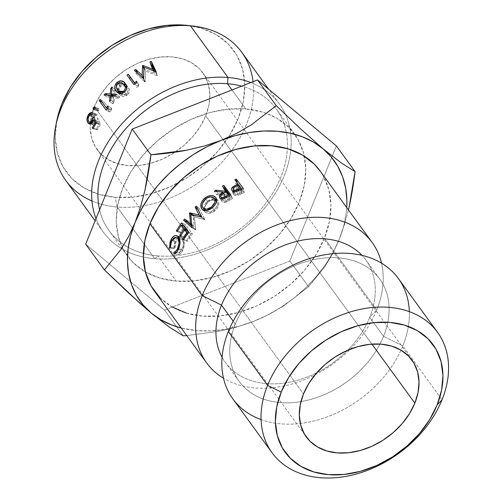 <?xml version="1.0" encoding="UTF-8"?>
<svg xmlns="http://www.w3.org/2000/svg" width="503" height="503" viewBox="0 0 503 503"><rect width="100%" height="100%" fill="white"/><g stroke="black" fill="none" stroke-linecap="round" stroke-linejoin="round"><path stroke-width="0.38" stroke-dasharray="2.52 1.89" d="M56.286 123.518A103.423 75.834 143.9 0 0 115.237 197.327L117.18 207.041A108.868 79.82 -36.1 0 1 91.948 200.974M154.798 258.718L157.885 255.914A103.423 75.834 -36.1 0 1 143.412 253.424A103.423 75.834 -36.1 0 1 123.92 244.798A103.423 75.834 -36.1 0 1 99.575 209.77A103.423 75.834 143.9 0 0 109.057 230.695A103.423 75.834 143.9 0 0 123.914 244.798A103.423 75.834 143.9 0 0 143.412 253.424A103.423 75.834 143.9 0 0 157.885 255.914L176.239 281.12A103.423 75.834 -36.1 0 1 127.404 255.901A103.423 75.834 -36.1 0 1 122.292 247.382A103.423 75.834 -36.1 0 1 144.55 153.459A103.423 75.834 -36.1 0 1 245.804 108.944L231.971 89.949L245.804 108.944L227.934 109.182L209.411 112.716L190.958 119.412L173.271 129.019L157.037 141.161L142.871 155.377L131.333 171.108L122.851 187.764L117.759 204.702L116.25 221.263L118.387 236.819L124.084 250.764L133.119 262.572L145.147 271.783L159.703 278.046L176.239 281.12L194.108 280.881L212.624 277.348L231.084 270.645L248.771 261.038L265.006 248.897L279.165 234.687L290.709 218.95L299.184 202.294L304.277 185.362L305.786 168.801L303.649 153.245L297.958 139.293L288.923 127.485L276.895 118.274L266.917 113.559L262.333 112.012L245.804 108.944A103.423 75.834 -36.1 0 1 266.911 113.559A103.423 75.834 -36.1 0 1 294.632 134.156A103.423 75.834 -36.1 0 1 304.365 156.226A103.423 75.834 -36.1 0 1 270.96 243.421A103.423 75.834 -36.1 0 1 176.239 281.12L157.885 255.914A103.423 75.834 143.9 0 0 287.358 148.63A103.423 75.834 143.9 0 0 276.285 108.95A103.423 75.834 143.9 0 0 241.654 86.151A103.423 75.834 -36.1 0 1 287.358 148.63A103.423 75.834 -36.1 0 1 157.885 255.914L154.798 258.718A108.868 79.82 -36.1 0 1 103.398 232.172A108.868 79.82 -36.1 0 1 96.01 218.591A108.868 79.82 143.9 0 0 154.798 258.718L144.242 244.213L154.798 258.718A108.868 79.82 143.9 0 0 278.637 187.525A108.868 79.82 143.9 0 0 250.821 82.555A108.868 79.82 -36.1 0 1 279.423 104.02A108.868 79.82 -36.1 0 1 265.88 206.551A108.868 79.82 -36.1 0 1 154.798 258.718M205.702 115.828A65.321 47.892 143.9 0 0 202.822 72.79A65.321 47.892 143.9 0 0 146.587 59.958A65.321 47.892 143.9 0 0 94.331 106.649L303.485 393.937L94.331 106.649L91.118 117.344L90.163 127.806L91.508 137.627L95.105 146.436L100.814 153.899L108.409 159.715L117.608 163.67L128.051 165.606L139.337 165.462L151.032 163.224L162.689 158.992L173.856 152.931L184.111 145.26L193.058 136.282L200.345 126.347L205.702 115.828L208.915 105.133L209.87 94.671L208.519 84.844L204.922 76.035L199.219 68.578L191.618 62.762L182.426 58.807L171.982 56.864L160.696 57.015L149.001 59.247L137.344 63.479L126.171 69.546L115.923 77.217L106.976 86.189L99.688 96.13L94.331 106.649A65.321 47.892 143.9 0 0 97.205 149.687A65.321 47.892 143.9 0 0 153.44 162.513A65.321 47.892 143.9 0 0 205.702 115.828L371.906 344.127L205.702 115.828M65.774 180.495A108.868 79.82 143.9 0 0 117.18 207.041L144.242 244.213L117.18 207.041A108.868 79.82 143.9 0 0 244.433 129.07A108.868 79.82 143.9 0 0 241.805 52.343M154.427 291.174A102.335 75.035 143.9 0 0 242.534 311.275A102.335 75.035 143.9 0 0 324.404 238.133L376.69 309.955A102.335 75.035 -36.1 0 1 223.495 378.256A102.335 75.035 143.9 0 0 376.69 309.955L369.73 317.336A86.944 63.743 -36.1 0 1 296.361 380.589A86.944 63.743 -36.1 0 1 222.062 357.237A86.944 63.743 143.9 0 0 225.325 362.399A86.944 63.743 143.9 0 0 300.178 379.476A86.944 63.743 143.9 0 0 369.73 317.336L383.55 336.318A86.944 63.743 -36.1 0 1 313.991 398.458A86.944 63.743 -36.1 0 1 239.145 381.381A86.944 63.743 -36.1 0 1 235.316 324.102L233.191 321.178L235.316 324.102A86.944 63.743 143.9 0 0 280.196 402.576A86.944 63.743 143.9 0 0 383.55 336.318L402.834 345.863A102.335 75.035 -36.1 0 1 261.07 419.577M228.356 331.49L235.316 324.102L228.356 331.49M232.864 398.91A102.335 75.035 143.9 0 0 320.964 419.012A102.335 75.035 143.9 0 0 402.834 345.863L442.049 399.734L402.834 345.863A102.335 75.035 143.9 0 0 398.332 278.442M253.33 321.474L239.026 326.252L224.684 329.402L210.562 330.867L196.887 330.622L181.269 328.044A119.758 87.805 -36.1 0 0 253.33 321.474L269.017 314.388L283.453 306.025L308.584 286.723L325.227 266.106L332.653 253.619L339.255 239.353L333.124 252.292L325.353 264.867L316.066 276.857L305.44 288.068L293.639 298.298L280.875 307.377L267.357 315.142L253.33 321.474L269.017 314.388L283.453 306.025L308.584 286.723L325.227 266.106L332.653 253.619L339.255 239.353L344.781 223.577L348.447 209.927L344.781 223.577L339.255 239.353A119.758 87.805 -36.1 0 1 253.33 321.474L236.309 327.176L253.33 321.474M346.737 207.576L346.196 213.266L343.637 226.275L339.255 239.353A119.758 87.805 -36.1 0 0 346.737 207.576M186.387 313.086L202.747 316.123L220.427 315.89L238.755 312.388L257.014 305.761L274.519 296.254L290.583 284.245L304.592 270.18L316.01 254.612L324.404 238.133L329.44 221.377L330.93 204.985L328.824 189.593L323.184 175.792L320.097 170.989M160.08 297.776L171.982 306.887M409.335 311.64A102.335 75.035 -36.1 0 1 402.834 345.863L383.55 336.318A86.944 63.743 143.9 0 0 338.67 257.844A86.944 63.743 143.9 0 0 235.316 324.102A86.944 63.743 -36.1 0 1 304.875 261.962A86.944 63.743 -36.1 0 1 379.721 279.039A86.944 63.743 -36.1 0 1 383.55 336.318L369.73 317.336A86.944 63.743 143.9 0 0 365.901 260.057A86.944 63.743 143.9 0 0 361.99 255.367A86.944 63.743 -36.1 0 1 369.73 317.336L376.69 309.955A102.335 75.035 143.9 0 0 381.551 263.188A102.335 75.035 -36.1 0 1 376.69 309.955L324.404 238.133A102.335 75.035 143.9 0 0 319.895 170.712M218.862 331.301L236.309 327.176L218.862 331.301L186.764 335.583L218.862 331.301M289.854 260.994L164.512 310.131L85.68 244.169L164.512 310.131L183.243 335.859L164.512 310.131L289.854 260.994L308.584 286.723L289.854 260.994L332.2 156.194L289.854 260.994M336.362 145.895L332.2 156.194L336.362 145.895M187.921 25.464L201.332 28.225L215.888 34.481L227.922 43.692L236.957 55.5L242.647 69.452L244.785 85.007L243.276 101.568L238.183 118.501L229.701 135.156L218.164 150.894L203.998 165.103L187.764 177.245L170.077 186.852L151.623 193.554L133.106 197.088L115.237 197.327L98.701 194.252L84.139 187.99L72.111 178.779L63.076 166.971L57.386 153.025L55.248 137.47L56.789 120.733M154.559 73.4L153.836 70.986L154.559 73.4L150.969 65.899L149.875 61.938L150.969 65.899L154.559 73.4L144.311 69.175L154.559 73.4M143.915 68.138L144.311 69.175A103.423 75.834 143.9 0 0 144.021 69.332L143.852 79.034L144.021 69.332A103.423 75.834 143.9 0 1 144.311 69.175L143.915 68.138M143.474 78.235L143.852 79.034L143.474 78.235M143.305 78.512L143.852 79.034L143.305 78.512M137.426 73.054A103.423 75.834 143.9 0 0 136.269 73.765L134.395 70.219L136.269 73.765L145.046 82.14L136.269 73.765A103.423 75.834 143.9 0 1 137.426 73.054M143.273 78.531L145.046 82.14L143.273 78.531M143.462 78.418L145.229 82.033A103.423 75.834 143.9 0 0 145.046 82.14A103.423 75.834 -36.1 0 1 145.229 82.033L143.462 78.418M143.965 67.169L145.417 70.954L145.229 82.033L145.417 70.954L143.965 67.169M155.949 71.828L157.087 75.771L145.417 70.954L157.087 75.771L155.949 71.828M156.15 71.734L157.276 75.683A103.423 75.834 143.9 0 0 157.087 75.771A103.423 75.834 -36.1 0 1 157.276 75.683L156.15 71.734M155.308 71.571L157.276 75.683L155.308 71.571M151.592 65.616A103.423 75.834 143.9 0 0 150.969 65.899A103.423 75.834 143.9 0 1 151.592 65.616M106.064 110.012L109.692 112.043L107.221 108.648L109.692 112.043L106.064 110.012M106.906 108.22L102.216 102.228L106.906 108.22M100.122 99.355L103.706 101.449A103.423 75.834 143.9 0 0 102.775 102.543A103.423 75.834 143.9 0 1 103.706 101.449L109.918 109.975L107.365 108.485L109.918 109.975L103.706 101.449L100.122 99.355M108.051 105.926L111.547 108.114A103.423 75.834 143.9 0 0 109.918 109.975A103.423 75.834 143.9 0 1 111.547 108.114L111.628 109.792L108.101 107.642L111.628 109.792A103.423 75.834 143.9 0 0 109.692 112.043A103.423 75.834 -36.1 0 1 111.628 109.792L111.547 108.114L108.051 105.926M115.388 95.608L118.463 98.23L114.433 97.859L111.245 95.344L114.433 97.859L114.112 102.53L110.805 100.135L114.112 102.53A103.423 75.834 143.9 0 0 112.911 103.781L109.547 101.449L112.911 103.781L113.301 97.758L111.169 96.117L113.301 97.758L107.435 97.293L104.046 94.985L107.435 97.293L113.301 97.758L112.911 103.781A103.423 75.834 -36.1 0 1 114.112 102.53L114.433 97.859L118.463 98.23L115.388 95.608M107.359 95.136L108.623 96.035A103.423 75.834 143.9 0 0 107.435 97.293A103.423 75.834 143.9 0 1 108.623 96.035L113.401 96.431L112.075 95.394L113.401 96.431L113.86 90.861L111.905 89.157L113.86 90.861L113.401 96.431L108.623 96.035L107.359 95.136M112.163 86.969L115.143 89.679A103.423 75.834 143.9 0 0 113.86 90.861A103.423 75.834 143.9 0 1 115.143 89.679L114.533 96.538L113.2 95.463L114.533 96.538L119.733 97.041L116.727 94.357L119.733 97.041A103.423 75.834 143.9 0 0 118.463 98.23A103.423 75.834 -36.1 0 1 119.733 97.041L114.533 96.538L115.143 89.679L112.163 86.969M124.404 92.225L127.127 95.161L120.456 95.281L118.633 93.313L120.582 95.394L122.386 96.419L124.7 96.45L127.127 95.161L124.404 92.225M117.683 90.427L119.852 85.17L117.954 83.127L119.852 85.17L123.461 83.838L119.852 85.17L118.123 87.409L117.683 90.427M126.083 84.9L127.775 86.736C130.114 89.169 129.893 91.974 127.127 95.161L128.875 92.973L129.39 90.578L128.843 88.503L126.083 84.9M119.846 86.874L122.449 85.277L124.819 85.78L120.525 86.176L119.041 90.087L118.985 88.93L119.846 86.874M119.532 91.59L119.041 90.087L116.174 87.277L119.041 90.087L120.318 92.885L119.261 91.867L121.286 94.011L126.379 94.218L122.757 94.979L121.286 94.011M127.152 93.401L126.379 94.218L124.474 92.162L126.379 94.218C128.428 91.709 128.504 89.515 126.611 87.648L127.988 90.603L127.152 93.401M124.901 85.843L126.611 87.648M117.803 83.247L120.525 86.176L117.803 83.247M119.827 92.137L120.318 92.885M119.255 91.86L117.425 90.094L119.255 91.86M126.121 87.019L124.901 85.837M133.917 84.579L127.001 75.079L133.917 84.579M135.018 83.812L136.659 86.07L135.018 83.812M136.684 81.241L138.753 84.661A103.423 75.834 143.9 0 0 136.659 86.07A103.423 75.834 143.9 0 1 138.753 84.661L138.658 86.17L136.552 82.775L138.658 86.17A103.423 75.834 143.9 0 0 136.156 87.88A103.423 75.834 -36.1 0 1 138.658 86.17L138.753 84.661L136.684 81.241M93.898 109.553L97.261 110.937L97.456 109.082L95.098 108.063L97.456 109.082L98.814 108.811L94.948 107.076L98.814 108.811L98.607 110.66L94.696 108.981L98.607 110.66L97.261 110.937L93.898 109.553M94.696 106.869L98.814 108.811L98.179 108.566L97.456 109.082L97.092 110.553L97.538 111.163L98.865 110.195L98.814 108.811M93.577 109.528L97.261 110.937M91.665 122.87L92.577 115.979L91.244 120.236L92.244 123.939L93.262 124.857L94.514 125.002L95.828 124.304L97.846 121.148L99.21 124.354L96.167 123.38L99.21 124.354A103.423 75.834 143.9 0 0 96.482 128.85L93.3 128.039L96.482 128.85L97.192 129.824L92.904 128.73L97.192 129.824L96.482 128.85A103.423 75.834 143.9 0 1 99.21 124.354L97.846 121.148L95.268 120.292L97.846 121.148L96.997 122.883L92.822 121.588L96.997 122.883L93.627 124.996L90.898 123.606L92.244 123.939L91.709 122.984M92.577 115.979L89.584 115.03L92.577 115.979L96.23 114.08L97.154 114.684L93.13 113.156L97.154 114.684A103.423 75.834 143.9 0 0 96.362 115.841L92.301 114.382L96.362 115.841L95.803 115.533L93.244 117.017L89.081 115.709L93.244 117.017L92.282 120.343L92.961 122.782L88.685 121.651L92.961 122.782L93.835 123.455L96.419 121.695L93.3 120.72L96.419 121.695L97.934 118.324L93.866 116.872L97.934 118.324L100.512 124.411L96.394 123.028L100.512 124.411A103.423 75.834 143.9 0 0 97.192 129.824A103.423 75.834 -36.1 0 1 100.512 124.411L97.934 118.324L95.589 122.77L93.709 123.411L92.961 122.782L92.288 120.098L93.244 117.017L94.797 115.589L96.362 115.841A103.423 75.834 -36.1 0 1 97.154 114.684L96.117 114.043L94.897 114.036L92.577 115.979M253.053 81.681A108.868 79.82 -36.1 0 1 244.433 129.07A108.868 79.82 -36.1 0 1 117.18 207.041L115.237 197.327A103.423 75.834 143.9 0 0 237.598 119.915A103.423 75.834 143.9 0 0 187.669 25.433M233.474 191.568L233.474 194.334L233.078 192.353L233.612 191.385L234.549 190.442L239.164 188.015L238.428 185.179L239.164 188.015L235.907 183.658L234.87 179.672L235.907 183.658L237.221 183.067L237.127 182.683L238.233 184.425L237.221 183.067L235.907 183.658L239.164 188.015L238.12 188.493L237.341 185.676L238.12 188.493L234.549 190.442L233.662 187.82L234.549 190.442L233.826 191.153M233.474 194.334L232.015 190.549L233.474 194.334C234.385 195.522 235.894 195.837 238.007 195.283L236.706 191.423L238.007 195.283L241.415 193.812L240.296 189.864L241.415 193.812L244.282 192.504L243.32 188.48L244.282 192.504L241.786 189.172L244.282 192.504L238.007 195.283L235.285 195.46L233.474 194.334M241.314 188.543L238.711 185.054L241.314 188.543M234.756 193.649C234.203 192.152 235.058 190.989 237.322 190.153L236.146 186.236L237.322 190.153L239.893 188.977L238.856 184.991L239.893 188.977L242.245 192.127L236.963 194.347L234.756 193.649L234.499 192.68L236.045 190.819L239.893 188.977L242.245 192.127L239.579 193.378C237.548 194.661 235.945 194.749 234.756 193.649L234.587 193.171M238.736 190.587L239.579 193.378L238.736 190.587M241.509 189.298L242.245 192.127L241.509 189.298M183.972 226.168L185.318 226.727L188.009 230.33L186.67 229.77L188.009 230.33L183.897 236.511L180.829 235.555L183.897 236.511L184.614 237.473L180.445 236.171L184.614 237.473L188.732 231.292L187.386 230.732L188.732 231.292L190.882 234.184L188.034 232.99L190.882 234.184L186.764 240.359L183.702 239.397L186.764 240.359L187.481 241.321L183.318 240.013L187.481 241.321L192.429 233.996L188.543 232.279L192.429 233.996L185.425 224.615L181.533 222.911L185.425 224.615L180.489 231.946L177.421 230.99L180.489 231.946L181.206 232.908L177.037 231.606L181.206 232.908L185.318 226.727L183.972 226.168M185.425 224.615L180.489 231.946L181.206 232.908L185.318 226.727L188.009 230.33L183.897 236.511L184.614 237.473L188.732 231.292L190.882 234.184L186.764 240.359L187.481 241.321L192.429 233.996L185.425 224.615M191.882 225.155L194.265 226.444L193.196 215.045L192.517 214.988L192.982 215.284L194.265 226.444L190.593 224.457M194.265 226.444L188.267 220.88L184.538 218.968L188.267 220.88L187.38 222.012L188.267 220.88L194.265 226.444M192.001 226.3L195.698 229.733L192.001 227.784L195.83 229.575L192.14 227.614L195.83 229.575L194.353 216.837L190.901 214.605L194.353 216.837L204.708 219.692L201.514 217.183L204.853 219.547L201.672 217.026L204.853 219.547L199.351 208.651L196.252 206.054L199.351 208.651L198.308 209.676L197.868 209.323L202.275 217.548L196.616 215.976L202.275 217.548L198.308 209.676L199.351 208.651L204.853 219.547L194.353 216.837L195.83 229.575L192.001 226.3M221.861 198.496L224.822 195.686L216.541 194.617L218.044 193.605L226.369 194.743L227.394 194.139L226.199 191.58L227.394 194.139L224.143 189.788L222.439 186.141L224.143 189.788L224.854 189.373L224.143 189.788L227.394 194.139L226.369 194.743L225.137 192.209L226.369 194.743L218.044 193.605L216.768 191.461L218.044 193.605L216.541 194.617L214.41 191.241L216.541 194.617L224.822 195.686L223.527 193.177L224.822 195.686L221.842 198.471M221.71 199.018L221.88 201.395L219.761 198.006L221.88 201.395C222.835 202.583 224.344 202.772 226.413 201.961L224.451 198.471L226.413 201.961L229.645 200.131L227.859 196.528L229.645 200.131L232.455 198.478L230.827 194.787L232.455 198.478L230.034 195.246L232.455 198.478L226.413 201.961L223.722 202.426L221.88 201.395L221.729 199.018M228.117 195.101L230.462 198.245L225.313 201.099L223.684 201.005L222.829 199.553L224.319 197.44L228.117 195.101L230.462 198.245L227.846 199.823C225.91 201.395 224.325 201.646 223.099 200.578L222.163 198.999L223.099 200.578C222.54 199.018 223.357 197.704 225.551 196.635L228.117 195.101L226.413 191.454L228.117 195.101M226.551 197.321L227.846 199.823L226.551 197.321M229.274 195.686L230.462 198.245L229.274 195.686M223.703 193.07L225.551 196.635L223.703 193.07M215.85 199.282L217.969 200.722L218.648 203.25L218.591 205.771L217.202 208.292L214.938 210.858L209.091 213.448L206.048 212.612L201.69 208.927L204.69 211.625L204.344 210.506L204.69 211.625C207.154 214.209 210.568 213.951 214.938 210.858L212.316 207.84L214.938 210.858C218.692 207.469 219.698 204.092 217.969 200.722L215.724 197.421L217.969 200.722L216.271 199.515M203.966 208.99L203.941 206.343L205.224 203.684L207.437 201.055L210.524 199.509L213.41 198.729L214.863 198.892L207.437 201.055L205.601 198.962L207.437 201.055L203.954 208.94M206.368 204.231L208.204 201.986L210.612 200.634L212.876 200.049L216.78 201.584L217.409 203.577L217.265 205.608L214.165 209.94L209.575 212.027L205.765 210.638L205.092 208.588L205.174 206.456L206.368 204.231M205.199 209.015L205.092 208.588M205.765 210.638C204.124 207.928 204.935 205.042 208.204 201.986L205.57 198.974L208.204 201.986C211.556 199.496 214.41 199.364 216.78 201.584C218.296 204.143 217.422 206.922 214.165 209.94C210.814 212.48 208.016 212.712 205.765 210.638M212.323 207.833L214.165 209.94L212.323 207.833M216.441 201.106L216.78 201.584L216.441 201.106M172.089 240.057L175.34 240.641L174.101 248.539L169.498 248.067L174.101 248.539L174.969 248.023L170.391 247.489L174.969 248.023L176.063 241.591L171.611 240.792L176.063 241.591L180.256 238.529L182.249 239.51L179.301 238.724L182.249 239.51C183.834 242.22 183.752 245.527 182.011 249.438L178.559 248.809L182.011 249.438C181.055 251.519 179.904 252.644 178.546 252.827L176.339 252.569L178.546 252.827L178.508 254.461L173.906 253.99L178.508 254.461C180.105 254.292 181.501 252.965 182.683 250.475L178.238 249.67L182.683 250.475C184.752 246.08 184.853 242.05 182.998 238.384L178.766 237.177L182.998 238.384L181.105 236.894L177.955 236.328L179.514 236.731L178.615 237.001L181.432 237.014L182.998 238.384L184.368 244.131L182.683 250.475L180.753 253.317L178.508 254.461L178.546 252.827L181.262 250.746L182.891 246.659L183.394 244.03L182.249 239.51L180.621 238.636L179.024 238.466L177.496 239.585L176.063 241.591L175.075 244.697L174.969 248.023L174.101 248.539L174.139 244.433L175.34 240.641L172.089 240.057M177.389 237.787L175.34 240.641L177.389 237.787M202.822 72.79L411.976 360.085M127.404 255.901L109.057 230.695M103.398 232.172L95.117 220.804M239.145 381.381L225.325 362.399M379.721 279.039L365.901 260.057M279.423 104.02L268.69 89.27M294.632 134.156L276.285 108.95M120.456 95.281L117.469 92.495M127.422 86.283L124.939 83.19M93.627 124.996L89.27 123.883M96.23 114.08L92.25 112.597M95.803 115.533L91.772 114.099M93.835 123.455L91.797 122.902M97.205 149.687L140.054 208.538M140.054 208.544L306.233 436.799M231.952 190.398L233.335 193.976M234.021 191.681L234.587 193.246M179.137 238.233L180.149 238.485M181.067 236.888L176.924 235.744"/><path stroke-width="0.75" d="M261.07 419.577A102.335 75.035 -36.1 0 1 228.356 331.49L267.571 385.355A102.335 75.035 -36.1 0 1 349.447 312.206A102.335 75.035 -36.1 0 1 437.547 332.313A102.335 75.035 -36.1 0 1 442.049 399.734L437.126 404.953A91.452 67.05 -36.1 0 1 328.415 474.65A91.452 67.05 -36.1 0 1 281.208 392.107L267.571 385.355A102.335 75.035 143.9 0 0 320.398 477.724A102.335 75.035 143.9 0 0 442.049 399.734A102.335 75.035 -36.1 0 1 360.179 472.877A102.335 75.035 -36.1 0 1 272.079 452.775A102.335 75.035 -36.1 0 1 267.571 385.355L228.356 331.49A102.335 75.035 143.9 0 0 232.864 398.91L272.079 452.775M91.948 200.974A108.868 79.82 -36.1 0 1 55.663 126.398A108.868 79.82 -36.1 0 1 190.404 25.804L184.796 25.15A103.423 75.834 143.9 0 0 56.795 120.714A103.423 75.834 143.9 0 0 56.286 123.518M268.69 89.27L241.805 52.343A108.868 79.82 143.9 0 0 190.404 25.804L228.022 77.481L227.45 83.737A103.423 75.834 -36.1 0 1 241.654 86.151A103.423 75.834 143.9 0 0 227.45 83.737L231.971 89.949L227.45 83.737A103.423 75.834 143.9 0 0 132.188 121.959A103.423 75.834 143.9 0 0 99.575 209.77A103.423 75.834 -36.1 0 1 132.188 121.959A103.423 75.834 -36.1 0 1 227.45 83.737L228.022 77.481A108.868 79.82 143.9 0 0 123.694 121.877A108.868 79.82 143.9 0 0 96.01 218.591A108.868 79.82 -36.1 0 1 123.694 121.877A108.868 79.82 -36.1 0 1 228.022 77.481L190.404 25.804A108.868 79.82 143.9 0 0 79.317 77.971A108.868 79.82 143.9 0 0 65.774 180.495L95.117 220.804M414.856 403.117L371.906 344.127L414.856 403.117L418.068 392.422L419.024 381.959L417.672 372.138L414.076 363.329L408.373 355.873L400.772 350.05L391.579 346.095L381.136 344.159L369.85 344.31L358.155 346.542L346.498 350.773L335.325 356.841L325.076 364.505L316.129 373.484L308.842 383.418L303.485 393.937A65.321 47.892 -36.1 0 1 355.74 347.252A65.321 47.892 -36.1 0 1 411.976 360.085A65.321 47.892 -36.1 0 1 414.856 403.117A65.321 47.892 -36.1 0 1 362.594 449.808A65.321 47.892 -36.1 0 1 306.358 436.975A65.321 47.892 -36.1 0 1 303.485 393.937L300.266 404.638L299.316 415.094L300.662 424.922L304.258 433.731L309.967 441.188L317.563 447.004L326.761 450.958L337.205 452.901L348.491 452.75L360.186 450.518L371.843 446.287L383.009 440.219L393.264 432.549L402.211 423.576L409.499 413.636L414.856 403.117M92.904 128.73L92.194 127.756A108.868 79.82 -36.1 0 1 95.061 123.021L93.721 119.777L91.603 123.103L90.244 123.87L88.962 123.776L87.937 122.87L87.025 120.355L86.975 119.085L88.415 114.665L89.54 113.307L90.829 112.578L92.08 112.546L93.13 113.156A108.868 79.82 143.9 0 0 92.301 114.382L90.697 114.181L89.081 115.709L88.05 118.909L88.685 121.651L89.446 122.267L91.383 121.531L93.866 116.872L96.394 123.028A108.868 79.82 143.9 0 0 92.904 128.73A108.868 79.82 -36.1 0 1 96.394 123.028L93.866 116.872L92.25 120.393L89.565 122.298L88.685 121.651C87.66 119.972 87.792 117.991 89.081 115.709L91.735 114.093L92.301 114.382A108.868 79.82 -36.1 0 1 93.13 113.156L92.187 112.584L88.415 114.665C86.648 117.828 86.485 120.563 87.937 122.87L89.345 123.895L92.822 121.588L93.721 119.777L95.061 123.021L96.167 123.38L95.061 123.021A108.868 79.82 -36.1 0 0 92.194 127.756L92.904 128.73M93.589 109.535L93.149 108.925L93.269 107.9L94.665 106.856L95.111 107.472L94.973 108.491L93.589 109.535M136.552 82.775A108.868 79.82 143.9 0 0 133.917 84.579L127.001 75.079A108.868 79.82 -36.1 0 1 128.271 74.193L134.483 82.718A108.868 79.82 -36.1 0 1 136.684 81.241L136.552 82.775L136.684 81.241A108.868 79.82 -36.1 0 0 134.483 82.718L128.271 74.193L130.447 77.544A103.423 75.834 143.9 0 0 129.346 78.305A103.423 75.834 143.9 0 1 130.447 77.544L135.018 83.812L128.271 74.193A108.868 79.82 -36.1 0 0 127.001 75.079L133.917 84.579A108.868 79.82 -36.1 0 1 136.552 82.775M125.467 91.156L121.864 93.608L119.475 93.64L117.645 92.653L115.212 89.308L114.728 87.113L115.294 84.567L117.13 82.234L119.683 80.914L120.915 80.782L123.744 81.932L126.335 85.391L126.85 87.484L126.266 89.943L125.467 91.156M116.727 94.357A108.868 79.82 143.9 0 0 115.388 95.608L111.245 95.344L110.805 100.135A108.868 79.82 143.9 0 0 109.547 101.449L110.082 95.281L104.046 94.985A108.868 79.82 -36.1 0 1 105.297 93.665L110.207 93.923L110.811 88.214A108.868 79.82 -36.1 0 1 112.163 86.969L111.377 93.992L116.727 94.357L111.377 93.992L112.163 86.969A108.868 79.82 -36.1 0 0 110.811 88.214L110.207 93.923L105.297 93.665L107.359 95.136L105.297 93.665A108.868 79.82 -36.1 0 0 104.046 94.985L110.082 95.281L109.547 101.449A108.868 79.82 -36.1 0 1 110.805 100.135L111.245 95.344L115.388 95.608A108.868 79.82 -36.1 0 1 116.727 94.357M108.101 107.642A108.868 79.82 143.9 0 0 106.064 110.012L99.141 100.512A108.868 79.82 -36.1 0 1 100.122 99.355L106.334 107.881A108.868 79.82 -36.1 0 1 108.051 105.926L108.101 107.642L108.051 105.926A108.868 79.82 -36.1 0 0 106.334 107.881L100.122 99.355A108.868 79.82 -36.1 0 0 99.141 100.512L106.064 110.012A108.868 79.82 -36.1 0 1 108.101 107.642M142.556 65.547A108.868 79.82 -36.1 0 1 142.865 65.39L153.39 69.477L149.875 61.938A108.868 79.82 -36.1 0 1 151.271 61.303L156.15 71.734A108.868 79.82 143.9 0 0 155.949 71.828L143.965 67.169L143.462 78.418A108.868 79.82 143.9 0 0 143.273 78.531L134.395 70.219A108.868 79.82 -36.1 0 1 135.722 69.408L142.116 75.406L142.556 65.547A108.868 79.82 -36.1 0 1 142.865 65.39L143.915 68.138L142.865 65.39L153.39 69.477L153.836 70.986L149.875 61.938A108.868 79.82 -36.1 0 1 151.271 61.303L152.302 65.296L155.308 71.571L152.302 65.296A103.423 75.834 143.9 0 0 151.592 65.616A103.423 75.834 143.9 0 1 152.302 65.296L151.271 61.303L156.15 71.734A108.868 79.82 -36.1 0 0 155.949 71.828L143.965 67.169L143.462 78.418A108.868 79.82 -36.1 0 0 143.273 78.531L134.395 70.219A108.868 79.82 -36.1 0 1 135.722 69.408L137.526 72.998L143.305 78.512L137.526 72.998A103.423 75.834 143.9 0 0 137.426 73.054A103.423 75.834 143.9 0 1 137.526 72.998L135.722 69.408L142.116 75.406L143.474 78.235L142.116 75.406L142.556 65.547L144.021 69.332L142.556 65.547M320.097 170.989L314.249 164.11L302.347 154.993L287.936 148.8L271.576 145.763L253.896 145.996L235.574 149.492L217.309 156.125L199.81 165.625L183.746 177.641L169.737 191.706L158.313 207.274L149.925 223.753L202.212 295.575A102.335 75.035 -36.1 0 1 284.082 222.427A102.335 75.035 -36.1 0 1 372.189 242.534A102.335 75.035 -36.1 0 1 381.551 263.188A102.335 75.035 143.9 0 0 298.16 218.962A102.335 75.035 143.9 0 0 202.212 295.575L221.502 305.12A86.944 63.743 -36.1 0 1 287.251 244.244A86.944 63.743 -36.1 0 1 361.99 255.367A86.944 63.743 143.9 0 0 287.251 244.244A86.944 63.743 143.9 0 0 221.502 305.12L233.191 321.178L221.502 305.12A86.944 63.743 143.9 0 0 222.062 357.237A86.944 63.743 -36.1 0 1 221.502 305.12L202.212 295.575L149.925 223.753A102.335 75.035 143.9 0 0 154.427 291.174L206.72 362.996A102.335 75.035 -36.1 0 1 202.212 295.575A102.335 75.035 143.9 0 0 223.495 378.256A102.335 75.035 -36.1 0 1 206.72 362.996M181.269 328.044L171.837 325.051L160.891 319.814L151.24 313.061L143.066 304.9L136.495 295.481L131.654 284.95L128.617 273.494L127.435 261.315L128.127 248.614L130.692 235.611L135.074 222.527L141.205 209.594L148.976 197.019L158.256 185.022L168.889 173.818L180.69 163.588L193.454 154.509L206.966 146.738L220.999 140.412L235.303 135.628L249.639 132.484L263.767 131.019L277.436 131.264L290.42 133.213L302.485 136.835L313.438 142.066L323.083 148.825L331.263 156.98L337.827 166.405L342.675 176.937L345.712 188.386L346.894 200.565L346.737 207.576A119.758 87.805 -36.1 0 0 323.083 148.825L300.781 129.051L276.254 105.655L251.293 124.851L236.919 133.201L220.999 140.412A119.758 87.805 -36.1 0 1 323.083 148.825L300.781 129.051L276.254 105.655L257.523 79.933L336.362 145.895L355.087 171.617L341.367 162.997L323.083 148.825L341.367 162.997L355.087 171.617L336.362 145.895L257.523 79.933L276.254 105.655L251.293 124.851L236.919 133.201L220.999 140.412L204.249 146.04L186.751 150.196L150.913 154.792L144.965 190.096L140.595 206.783L135.074 222.527A119.758 87.805 -36.1 0 1 220.999 140.412L204.249 146.04L186.751 150.196C175.893 152.315 163.947 153.849 150.913 154.792L132.182 129.07L257.523 79.933L132.182 129.07L150.913 154.792C149.309 167.82 147.329 179.584 144.965 190.096L140.595 206.783L135.074 222.527L128.46 236.819L121.034 249.299L104.41 269.897L128.787 293.155L151.24 313.061A119.758 87.805 -36.1 0 1 135.074 222.527L128.46 236.819L121.034 249.299L104.41 269.897L85.68 244.169L132.182 129.07L85.68 244.169L104.41 269.897L140.331 303.642L151.24 313.061L169.423 327.164L183.243 335.859L186.764 335.583L183.243 335.859L169.423 327.164L151.24 313.061A119.758 87.805 -36.1 0 0 181.269 328.044M372.189 242.534L319.895 170.712A102.335 75.035 143.9 0 0 231.795 150.604A102.335 75.035 143.9 0 0 149.925 223.753L144.883 240.509L143.393 256.901L145.505 272.286L151.139 286.094L160.08 297.776M171.982 306.887L186.387 313.086M437.126 404.953L429.631 419.678L419.427 433.592L406.902 446.161L392.547 456.894L376.91 465.388L360.588 471.311L344.215 474.436L328.415 474.65L313.797 471.933L300.92 466.394L290.288 458.252L282.296 447.808L277.26 435.479L275.374 421.721L276.707 407.078L281.208 392.107L288.709 377.376L298.914 363.462L311.432 350.899L325.793 340.16L341.43 331.666L357.746 325.743L374.125 322.618L389.926 322.41L404.544 325.127L417.415 330.66L428.053 338.808L436.038 349.245L441.074 361.582L442.961 375.332L441.628 389.976L437.126 404.953L442.049 399.734A102.335 75.035 143.9 0 0 389.228 307.364A102.335 75.035 143.9 0 0 267.571 385.355L281.208 392.107A91.452 67.05 -36.1 0 1 389.926 322.41A91.452 67.05 -36.1 0 1 437.126 404.953M437.547 332.313L398.332 278.442A102.335 75.035 143.9 0 0 310.225 258.341A102.335 75.035 143.9 0 0 228.356 331.49A102.335 75.035 -36.1 0 1 331.716 253.795A102.335 75.035 -36.1 0 1 409.335 311.64M170.108 241.742L171.793 238.29L174.013 236.083L175.233 235.618L177.188 235.832L178.766 237.177L180.074 243.043L179.458 246.269L177.276 251.343L175.075 253.606L173.906 253.99L173.969 252.292L175.893 251.135L177.565 248.627L179.074 242.987L177.98 238.372L176.434 237.579L174.742 237.422L173.057 238.724L170.995 242.402L170.391 247.489L169.498 248.067L170.108 241.742M202.445 200.798L204.803 198.05L208.041 196.384L211.053 195.51L213.568 196.007L215.724 197.421L216.334 199.823L216.252 202.476L214.649 205.255L212.316 207.84L206.199 210.656L203.79 210.285L201.69 208.927L201.011 206.261L201.049 203.552L202.445 200.798M226.18 197.541L222.98 198.867L220.616 198.679L219.761 198.006L219.93 194.799L222.98 192.121L214.41 191.241L216.001 190.165L224.615 191.127L225.69 190.486L222.439 186.141L223.772 185.368L230.827 194.787L226.18 197.541M201.672 217.026L190.901 214.605L192.001 227.784L183.601 220.163L184.538 218.968L190.593 224.457L189.744 212.8L199.056 215.064L195.145 207.135L196.252 206.054L201.672 217.026L190.901 214.605L192.001 227.784L183.601 220.163L184.538 218.968L190.593 224.457L189.518 213.058L192.982 215.284L189.518 213.058L189.744 212.8L199.056 215.064L195.145 207.135L196.252 206.054L201.672 217.026M176.32 230.644L181.533 222.911L188.543 232.279L183.318 240.013L182.602 239.051L186.953 232.531L184.796 229.645L180.445 236.171L179.728 235.209L184.073 228.689L181.376 225.086L177.037 231.606L176.32 230.644L181.533 222.911L188.543 232.279L183.318 240.013L182.602 239.051L186.953 232.531L184.796 229.645L180.445 236.171L179.728 235.209L184.073 228.689L181.376 225.086L183.972 226.168L181.376 225.086L177.037 231.606L176.32 230.644L177.421 230.99L176.32 230.644M238.529 190.681L236.706 191.423L233.87 191.662L232.015 190.549L231.669 189.549L231.657 188.55L233.247 186.582L238.133 184.023L234.87 179.672L236.259 179.049L243.32 188.48L238.529 190.681M349.145 206.89L355.087 171.617C353.49 184.632 351.509 196.39 349.145 206.89L348.447 209.927L349.145 206.89M228.022 77.481A108.868 79.82 -36.1 0 1 250.821 82.555A108.868 79.82 143.9 0 0 228.022 77.481M56.757 120.909L61.85 103.97L70.326 87.315L81.87 71.583L96.029 57.367L112.263 45.226L129.95 35.625L148.41 28.923L166.927 25.389L187.921 25.464M107.221 108.648L106.906 108.22L107.221 108.648M102.216 102.228L99.141 100.512L102.216 102.228M107.365 108.485L106.334 107.881L107.365 108.485M111.169 96.117L110.082 95.281L111.169 96.117M112.075 95.394L110.207 93.923L112.075 95.394M111.905 89.157L110.811 88.214L111.905 89.157M113.2 95.463L111.377 93.992L113.2 95.463M125.272 83.624C123.6 80.524 120.883 80.065 117.13 82.234L117.954 83.127L117.13 82.234C114.244 85.749 113.961 88.71 116.268 91.118L118.633 93.313L116.268 91.118L117.476 92.546L124.404 92.225C127.353 88.861 127.643 85.994 125.272 83.624L124.951 83.19M118.947 93.457L117.683 90.427M123.461 83.838L126.083 84.9L123.468 83.844M117.633 89.892L118.148 92.055L119.217 93.86M121.405 94.118L120.318 92.885M116.174 87.277L117.803 83.247L123.581 83.982L124.052 84.579C126.002 86.365 125.869 88.603 123.656 91.282L118.406 91.225L116.174 87.277L117.425 90.094L119.896 92.162L123.656 91.282L124.474 92.162L123.656 91.282L125.052 89.471L125.398 87.56L124.052 84.579L126.611 87.648L121.663 82.423L119.808 82.272L117.803 83.247L116.564 84.787L116.174 87.277M126.831 87.956L123.587 83.982M135.137 83.731L134.483 82.718L135.137 83.731M93.307 109.308L94.696 108.981L94.948 107.076L93.545 107.397L95.098 108.063L93.545 107.397L93.602 109.547M93.3 128.039L92.194 127.756L93.3 128.039M95.268 120.292L93.721 119.777L95.268 120.292M90.898 123.606L87.937 122.87L90.898 123.606M89.584 115.03L88.415 114.665L89.584 115.03M93.3 120.72L92.25 120.393L93.3 120.72M193.429 26.099L187.669 25.433A103.423 75.834 143.9 0 0 184.796 25.15L190.404 25.804A108.868 79.82 -36.1 0 1 193.429 26.099A108.868 79.82 -36.1 0 1 253.053 81.681M232.015 190.549C231.16 189.203 231.569 187.883 233.247 186.582L233.662 187.82L233.247 186.582L237.026 184.532L237.341 185.676L237.026 184.532L238.133 184.023L234.87 179.672L236.259 179.049L243.32 188.48L236.706 191.423C234.505 192.008 232.946 191.712 232.015 190.549L231.952 190.398M233.474 191.561L233.826 191.153L233.474 191.568M241.786 189.172L241.314 188.543L241.786 189.172M238.711 185.054L238.233 184.425L238.711 185.054M237.221 183.067L236.259 179.049L237.221 183.067M238.428 185.179L238.133 184.023L238.428 185.179M233.367 189.826C234.656 190.832 236.328 190.706 238.397 189.455L238.736 190.587L238.397 189.455L241.207 188.135L241.509 189.298L241.207 188.135L238.856 184.991L236.146 186.236C233.769 187.173 232.839 188.374 233.367 189.826L234.04 191.681L233.367 189.826L235.643 190.492L241.207 188.135L238.856 184.991L236.146 186.236L233.688 187.789L233.128 188.851L234.021 191.681M186.67 229.77L184.073 228.689L186.67 229.77M180.829 235.555L179.728 235.209L180.829 235.555M187.386 230.732L184.796 229.645L187.386 230.732M188.034 232.99L186.953 232.531L188.034 232.99M183.702 239.397L182.602 239.051L183.702 239.397M190.593 224.457L191.882 225.155M187.594 221.741L187.38 222.012L183.601 220.163L187.38 222.012L192.001 226.3L187.38 222.012L187.594 221.741M198.308 209.676L195.145 207.135L198.308 209.676M201.64 217.057L199.056 215.064L201.64 217.057M196.616 215.976L193.196 215.045L189.744 212.8L193.196 215.045L192.982 215.284L196.616 215.976M216.001 190.165L224.615 191.127L225.137 192.209L224.615 191.127L225.69 190.486L222.439 186.141L223.772 185.368L230.827 194.787L224.451 198.471C222.307 199.32 220.742 199.163 219.761 198.006C218.968 195.698 220.037 193.737 222.98 192.121L214.41 191.241L216.001 190.165L216.768 191.461L216.001 190.165M223.527 193.177L222.98 192.121L223.527 193.177M221.842 198.471L221.71 199.018M230.034 195.246L225.401 189.053L223.772 185.368L225.401 189.053L224.854 189.373L225.401 189.053L230.034 195.246M226.199 191.58L225.69 190.486L226.199 191.58M221.861 198.496L221.729 199.018M221.05 197.138C222.364 198.075 224.017 197.78 226.004 196.258L226.551 197.321L226.004 196.258L228.771 194.592L226.413 191.454L223.703 193.07C221.402 194.265 220.521 195.617 221.05 197.138L222.163 198.999L221.05 197.138L221.986 197.692L223.332 197.622L228.771 194.592L226.413 191.454L221.339 194.931L220.798 196.107L221.05 197.138M215.724 197.421C217.453 200.791 216.315 204.262 212.316 207.84C207.701 211.134 204.161 211.499 201.69 208.927C199.873 205.375 200.911 201.747 204.803 198.05C209.468 194.95 213.109 194.736 215.724 197.421M216.271 199.515L214.863 198.892L216.277 199.521M205.601 198.962L204.803 198.05L205.601 198.962M203.954 208.94L204.344 210.506L203.954 208.94M205.865 210.694L202.828 207.884L205.765 210.638M205.57 198.974C202.212 202.206 201.294 205.174 202.828 207.884C205.142 209.877 208.047 209.562 211.537 206.922L212.323 207.833L211.537 206.922C214.926 203.784 215.9 200.923 214.467 198.333L216.78 201.584L214.467 198.333C212.065 196.227 209.103 196.44 205.57 198.974L202.319 203.633L202.181 205.809L202.828 207.884L204.708 208.846L206.733 209.191L211.537 206.922L214.863 202.42L215.064 200.345L214.467 198.333L210.461 196.868L208.097 197.534L205.57 198.974M169.498 248.067L170.888 239.843L172.089 240.057L170.888 239.843C172.051 237.441 173.497 236.033 175.233 235.618L176.924 235.744L178.766 237.177C180.608 240.887 180.432 245.049 178.238 249.67C176.974 252.28 175.534 253.719 173.906 253.99L173.969 252.292C175.34 251.965 176.534 250.746 177.565 248.627C179.389 244.533 179.527 241.119 177.98 238.372L175.975 237.435L171.611 240.792L170.391 247.489L169.498 248.067M179.301 238.724L177.98 238.372L179.301 238.724M178.559 248.809L177.565 248.627L178.559 248.809M176.339 252.569L173.969 252.292L176.339 252.569M177.955 236.328L175.233 235.618L177.955 236.328M178.615 237.001L177.389 237.787L178.615 237.001M55.663 126.398L56.795 120.714M121.286 94.011L118.362 91.175M92.351 114.307L91.772 114.099M91.797 122.902L89.534 122.292M176.056 237.454L179.137 238.233"/></g></svg>
